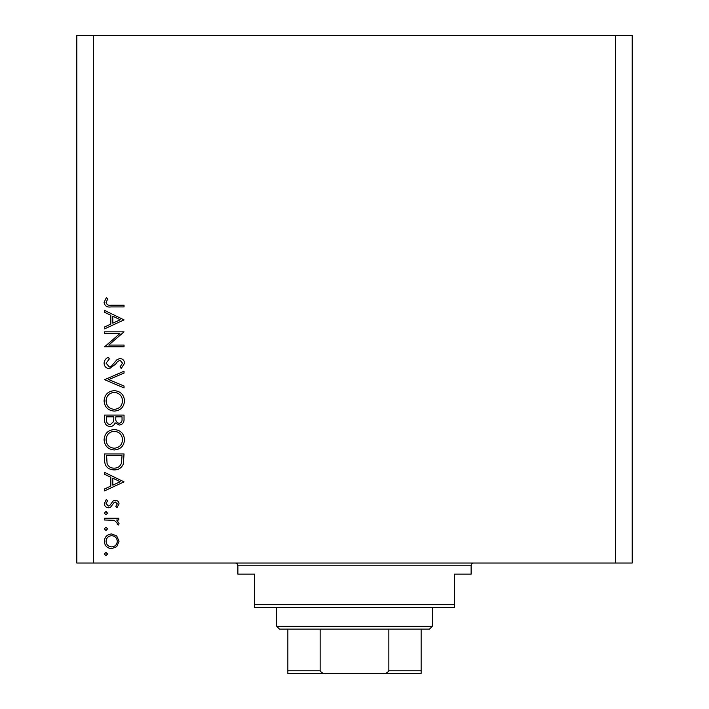 <?xml version="1.0" encoding="UTF-8"?>
<svg xmlns="http://www.w3.org/2000/svg" width="709" height="709" viewBox="0 0 709 709"><rect width="100%" height="100%" fill="white"/><g stroke="black" fill="none" stroke-linecap="round" stroke-linejoin="round"><path stroke-width="1.06" d="M119.856 333.593L104.595 333.593L104.595 331.847L124.031 331.847L108.734 345.061L124.031 345.061L124.031 346.807L104.595 346.807L119.856 333.593M109.354 368.733C106.093 368.334 104.338 366.491 104.09 363.176C104.32 360.42 105.738 358.444 108.344 357.274L109.328 358.914L106.084 363.176L109.381 366.987L111.286 366.287L117.029 359.605L119.989 358.515C122.834 358.816 124.341 360.42 124.527 363.3L121.239 368.485L120.043 366.907L122.533 363.114L120.069 360.261L117.561 361.537L115.629 364.151L109.354 368.733M104.595 379.696L124.031 371.224L124.031 373.094L108.707 379.572L124.031 386.05L124.031 387.92L104.595 379.696M104.09 400.913C104.631 394.674 108.007 391.262 114.229 390.659C120.459 391.191 123.898 394.55 124.527 400.753C124.031 407.081 120.627 410.529 114.317 411.096C108.069 410.546 104.666 407.152 104.09 400.913M104.09 439.784C104.631 433.545 108.007 430.133 114.229 429.539C120.459 430.062 123.898 433.429 124.527 439.633C124.031 445.952 120.627 449.4 114.317 449.967C108.069 449.417 104.666 446.023 104.09 439.784M104.595 472.398L124.031 481.872L104.595 490.841L104.595 488.944L110.826 486.073L110.826 477.254L104.595 474.303L104.595 472.398M104.338 554.013L105.96 552.391L107.582 554.013L105.96 555.634L104.338 554.013M615.518 563.035L632.18 563.035L632.18 35.45L615.518 35.45L615.518 563.035L76.82 563.035L76.82 35.45L93.482 35.45L93.482 563.035M615.518 35.45L93.482 35.45M111.659 533.948L116.693 535.898L119.041 541.313L116.701 546.71L111.659 548.651C107.156 548.243 104.719 545.788 104.338 541.313C104.71 536.819 107.148 534.364 111.659 533.948M104.338 528.843L105.96 527.221L107.582 528.843L105.96 530.465L104.338 528.843M104.595 519.998L104.595 518.252L118.793 518.252L118.793 519.998L116.701 519.998L119.041 523.464L118.554 524.979L117.047 524.022L117.304 523.127L114.238 520.309L104.595 519.998M104.338 513.139L105.96 511.526L107.582 513.139L105.96 514.761L104.338 513.139M115.319 500.306C117.597 500.448 118.837 501.644 119.041 503.895L117.02 507.538L115.806 506.35L117.304 503.895L115.39 502.052L114.096 502.539L110.639 507.121L108.45 507.786C105.907 507.555 104.542 506.164 104.338 503.62L106.261 499.561L107.582 500.714L106.084 503.532L108.371 506.04L109.727 505.561L113.13 500.962L115.319 500.306M114.06 469.907C107.803 469.544 104.648 466.23 104.595 459.981L104.595 453.955L124.031 453.955L123.331 464.049C121.549 467.993 118.465 469.943 114.06 469.907M104.595 420.34L104.595 415.084L124.031 415.084L124.031 418.877C124.243 422.484 122.639 424.54 119.209 425.054L115.08 422.803C114.264 425.187 112.607 426.437 110.108 426.543C106.518 426.1 104.684 424.035 104.595 420.34M104.595 310.418L124.031 319.892L104.595 328.861L104.595 326.964L110.826 324.093L110.826 315.283L104.595 312.323L104.595 310.418M106.084 302.495C106.793 304.755 108.468 305.65 111.1 305.189L124.031 305.189L124.031 306.935L110.905 306.935C107.015 307.467 104.737 305.951 104.09 302.397L106.332 297.709L107.83 298.737L106.084 302.495M111.641 546.905C115.071 546.595 116.958 544.725 117.304 541.304C116.958 537.874 115.071 536.013 111.641 535.694C108.22 536.013 106.368 537.883 106.084 541.304C106.368 544.725 108.22 546.595 111.641 546.905M112.811 485.151L120.238 481.721L112.811 478.203L112.811 485.151M122.037 455.701L106.589 455.701L107.077 463.491C108.326 466.611 110.657 468.17 114.069 468.162C117.747 468.144 120.22 466.442 121.487 463.039L122.037 455.701M114.317 448.23C119.387 447.689 122.125 444.853 122.533 439.713C122.081 434.59 119.307 431.781 114.229 431.285C109.195 431.816 106.483 434.626 106.084 439.713C106.465 444.88 109.204 447.725 114.317 448.23M122.037 419.196L122.037 416.83L115.806 416.83L115.806 418C115.452 420.898 116.577 422.661 119.174 423.308C121.283 422.883 122.24 421.518 122.037 419.196M113.812 417.982L113.812 416.83L106.589 416.83L106.589 419.311C106.244 422.298 107.413 424.124 110.108 424.806L113.582 421.625L113.812 417.982M114.317 409.35C119.387 408.818 122.125 405.982 122.533 400.842C122.081 395.719 119.307 392.91 114.229 392.405C109.195 392.937 106.483 395.746 106.084 400.842C106.465 406.009 109.204 408.845 114.317 409.35M112.811 323.171L120.238 319.75L112.811 316.223L112.811 323.171M235.096 563.035A2.774 2.774 0 0 1 237.878 565.809L237.878 574.139L254.54 574.139L254.54 604.688L454.46 604.688L454.46 574.139L471.122 574.139L471.122 565.809L237.878 565.809M473.904 563.035A2.774 2.774 0 0 0 471.122 565.809M454.46 604.688L454.46 607.462L254.54 607.462L254.54 604.688M407.533 673.55L301.467 673.55L407.533 673.55M432.251 626.348L429.477 629.122L279.523 629.122L276.749 626.348L432.251 626.348L432.251 607.462M276.749 626.348L276.749 607.462M421.146 629.122L421.146 672.664M421.146 673.55L287.854 673.55L287.854 670.776L287.854 673.55M382.266 673.55C385.2 673.878 387.389 672.956 388.851 670.776L421.146 670.776M388.851 629.122L388.851 670.776M320.149 629.122L320.149 670.776C321.62 672.956 323.809 673.887 326.734 673.55M287.854 629.122L287.854 670.776L320.149 670.776"/></g></svg>
